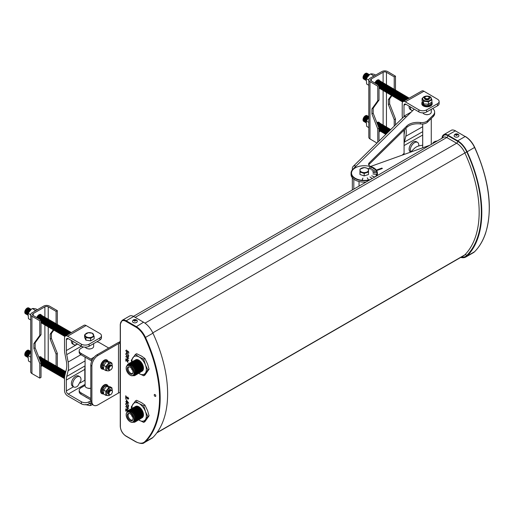 <?xml version="1.0" encoding="UTF-8"?>
<svg xmlns="http://www.w3.org/2000/svg" width="515" height="515" viewBox="0 0 515 515"><rect width="100%" height="100%" fill="white"/><g stroke="black" fill="none" stroke-linecap="round" stroke-linejoin="round"><path stroke-width="0.77" d="M143.711 422.377L144.915 421.682L149.06 415.779L147.857 416.474L143.711 422.377L138.554 419.873M131.576 408.652L131.261 406.889L135.406 400.985L138.799 403.412L143.711 405.775L145.552 411.813L147.857 416.474M149.06 415.779L147.573 410.648L144.915 405.08L141.522 402.653L136.61 400.29L135.406 400.985M144.915 405.08L143.711 405.775M133.102 403.921A10.178 5.877 60 0 1 138.799 403.412M131.982 408.447A10.178 5.877 60 0 1 132.748 404.423M145.204 419.912A10.178 5.877 60 0 1 139.507 420.42M145.552 411.813A10.178 5.877 60 0 1 145.552 419.41M139.507 403.818A10.178 5.877 60 0 1 145.204 410.906M143.711 375.796L144.915 375.1L149.06 369.197L147.573 364.066L144.915 358.498L143.711 359.193L145.552 365.232L147.857 369.892L143.711 375.796L138.554 373.291A10.178 5.877 60 0 0 138.799 373.433M144.915 358.498L141.522 356.071L136.61 353.708L135.406 354.404L138.799 356.831L143.711 359.193M128.415 410.384L125.744 408.839L127.16 409.361L127.16 407.635L125.744 406.515L128.653 408.195L127.456 407.809L127.456 409.528L128.653 410.268M126.413 399.968L128.724 403.2L126.413 402.254L125.744 401.475L126.413 401.565L126.413 399.968M127.759 397.342L128.46 398.494L127.868 398.88L128.46 398.494L127.759 397.039L128.724 398.7L127.862 399.215L126.04 396.64L126.04 398.204L125.744 398.031L125.744 395.752L127.842 398.9L128.428 398.507L127.842 398.9M128.724 398.7L127.862 399.215L126.04 396.64M125.834 356.489L128.744 358.17L127.553 357.783L127.553 359.502L128.744 360.494L125.834 358.813L127.25 359.335L127.25 357.61L125.834 356.489M128.744 351.97L128.744 353.348L128.447 352.028L127.681 351.41L127.482 352.434L126.787 352.344L125.757 350.58L126.581 350.033L126.059 350.773L126.793 352.048L127.437 351.61L127.289 350.786L128.744 351.97M127.495 352.421L126.819 352.324L125.757 350.58L126.581 350.033M126.581 350.329L126.059 350.773M126.793 352.048L127.469 351.591L127.321 350.767M155.002 396.344A1.094 0.631 -120 0 0 155.549 396.396A1.094 0.631 -120 0 0 155.549 395.127A1.094 0.631 -120 0 0 154.455 394.496A1.094 0.631 -120 0 0 154.288 395.378A1.094 0.631 -120 0 0 155.002 396.344M128.821 355.801L128.248 356.979L128.518 355.614L127.302 353.419L126.465 353.341L126.059 354.294L126.954 356.142L126.954 355.028L127.25 355.196L127.25 356.618L125.757 354.095L126.31 352.955L127.289 353.11L128.821 355.801M127.701 360.449L127.958 362.457L126.098 359.946L125.834 361.182L125.834 359.245L127.701 361.749L127.701 360.449M125.95 398.713L126.194 399.131L125.982 398.694M125.982 399.254L125.737 398.835M128.724 405.826L128.158 407.005L128.428 405.646L127.211 403.445L126.375 403.374L125.969 404.32L126.864 406.174L126.864 405.054L127.16 405.221L127.16 406.644L125.666 404.121L126.22 402.981L127.199 403.136L128.724 405.826M127.611 411.137L127.611 410.481L127.868 410.809M127.302 411.723L126.008 409.979L125.744 411.208L125.744 409.271L127.405 411.498M149.06 369.197L147.857 369.892M131.576 362.071L131.261 360.307L135.406 354.404M133.102 357.339A10.178 5.877 60 0 1 138.799 356.831M131.982 361.865A10.178 5.877 60 0 1 132.748 357.841M145.204 373.33A10.178 5.877 60 0 1 139.507 373.839M145.552 365.232A10.178 5.877 60 0 1 145.552 372.828M139.507 357.236A10.178 5.877 60 0 1 145.204 364.324M133.643 316.493L126.194 320.793L136.089 326.504A16.454 9.502 60 0 1 145.5 337.473A108.568 62.682 60 0 1 145.5 441.728A16.454 9.502 60 0 1 144.316 442.649L151.764 438.349A16.454 9.502 -120 0 0 152.942 437.435A108.568 62.682 -120 0 0 152.942 333.173A16.454 9.502 -120 0 0 143.531 322.203L133.643 316.493A8.227 4.751 -120 0 0 129.529 316.088L122.081 320.388A8.227 4.751 60 0 1 126.194 320.793L125.885 321.328A7.789 4.5 -120 0 0 120.381 324.508L120.381 426.407A7.789 4.5 -120 0 0 125.885 435.941L135.773 441.651A16.017 9.251 -120 0 0 144.934 441.555A108.131 62.431 -120 0 0 144.934 337.718A16.017 9.251 -120 0 0 135.773 327.038L125.885 321.328M132.51 321.495A2.356 1.365 0 0 0 133.733 322.693A2.356 1.365 0 0 0 137.222 321.495C137.904 319.467 132.851 318.386 132.51 321.495M460.738 257.429A16.454 9.502 -120 0 0 465.94 256.959A16.454 9.502 -120 0 0 467.124 256.039A108.568 62.682 -120 0 0 467.124 151.783A16.454 9.502 -120 0 0 457.713 140.814L447.825 135.104A8.227 4.751 -120 0 0 443.711 134.698A8.227 4.751 -120 0 0 442.012 138.213M454.133 135.806A2.356 1.365 0 0 0 455.363 137.003A2.356 1.365 0 0 0 458.852 135.806C459.535 133.778 454.481 132.69 454.133 135.806M456.187 133.855L456.129 134.331L455.151 134.421L455.131 134.821L456.11 134.763L456.11 135.419L456.799 135.432L456.856 134.776L457.835 134.866L457.854 134.466L456.187 133.855L456.213 135.065M134.557 319.545L134.505 320.021L133.52 320.111L133.501 320.51L134.479 320.452L134.479 321.109L135.175 321.122L135.226 320.465L136.211 320.555L136.23 320.156L134.557 319.545L134.582 320.755M455.234 134.801L455.151 134.421M456.303 135.065L456.129 134.331M456.76 135.072L456.335 134.486M456.721 134.492L456.882 133.868M456.696 135.072L456.876 134.344M457.764 134.846L457.854 134.466M456.676 135.426L456.856 134.776M456.11 134.763L456.284 135.413M133.61 320.491L133.52 320.111M134.673 320.755L134.505 320.021M135.13 320.761L134.705 320.176M135.097 320.182L135.252 319.558M135.065 320.761L135.252 320.034M136.134 320.536L136.23 320.156M135.046 321.115L135.226 320.465M134.479 320.452L134.66 321.109M128.744 353.309L128.447 352.028M128.473 352.015L127.681 351.41M125.789 350.56L126.613 350.013M126.613 350.316L126.091 350.754L126.613 350.316M126.825 352.028L127.469 351.591L126.825 352.028M128.28 356.959L128.035 356.599M128.068 356.58L128.518 355.614M128.55 355.601L127.302 353.419M127.334 353.399L126.478 353.335M126.986 355.041L126.954 356.142M127.282 356.599L125.757 354.095M125.789 354.075L126.342 352.936M128.744 358.434L127.553 357.783M128.744 360.461L125.834 358.813M127.25 357.61L127.25 359.335M127.282 357.59L125.834 356.792M127.958 362.393L126.098 359.946M125.866 361.163L125.866 359.29M127.733 360.468L127.701 361.749M128.756 398.681L127.894 399.196M125.776 398.018L125.776 395.803M128.724 403.161L126.716 402.035M126.445 402.234L126.413 401.867M126.445 401.848L125.744 401.475M126.445 400.013L126.413 401.565M127.978 402.466L126.742 400.715L126.716 401.739L127.978 402.466L126.716 400.734M128.184 406.985L127.945 406.625M127.978 406.605L128.428 405.646M128.46 405.627L127.211 403.445M127.244 403.425L126.387 403.361M126.896 405.073L126.864 406.174M127.192 406.625L125.666 404.121M125.699 404.101L126.252 402.962M128.653 408.459L127.456 407.809M128.447 410.365L125.744 408.839M127.16 407.635L127.16 409.361M127.192 407.616L125.744 406.818M127.321 411.685L126.008 409.979M125.776 411.195L125.776 409.316M127.636 411.092L127.636 410.494M135.271 406.644A6.541 3.772 60 0 1 142.114 410.204A6.541 3.772 60 0 1 141.78 417.91M134.627 407.017A6.541 3.772 60 0 1 141.471 410.577A6.541 3.772 60 0 1 141.129 418.283M134.164 407.249A6.541 3.772 60 0 1 140.827 410.951A6.541 3.772 60 0 1 140.698 418.566M133.295 407.693A6.618 3.817 60 0 1 140.215 411.298A6.618 3.817 60 0 1 139.88 419.101M132.645 408.067A6.618 3.817 60 0 1 139.571 411.672A6.618 3.817 60 0 1 139.23 419.474M132.001 408.44A6.618 3.817 60 0 1 138.928 412.045A6.618 3.817 60 0 1 138.587 419.847M131.357 408.813A6.618 3.817 60 0 1 138.278 412.418A6.618 3.817 60 0 1 137.943 420.221M130.894 409.045A6.618 3.817 60 0 1 137.634 412.792A6.618 3.817 60 0 1 137.505 420.498M130.025 409.489A6.695 3.863 60 0 1 137.022 413.146A6.695 3.863 60 0 1 136.687 421.032M129.374 409.863A6.695 3.863 60 0 1 136.378 413.513A6.695 3.863 60 0 1 136.037 421.405M128.731 410.236A6.695 3.863 60 0 1 135.735 413.886A6.695 3.863 60 0 1 135.394 421.779M127.199 412.026A6.695 3.863 60 0 1 135.085 414.26A6.695 3.863 60 0 1 133.076 422.21M127.147 412.129A6.289 3.631 60 0 1 134.402 414.659A6.289 3.631 60 0 1 132.967 422.203M126.156 414.768A5.832 3.367 60 0 1 126.149 414.659A5.832 3.367 60 0 1 127.36 411.994L128.151 411.53A5.832 3.367 60 0 1 133.984 414.897A5.832 3.367 60 0 1 133.984 421.631L133.192 422.088A5.832 3.367 60 0 1 130.276 421.798A5.832 3.367 60 0 1 130.179 421.746M127.36 411.994A5.832 3.367 60 0 1 133.192 415.354A5.832 3.367 60 0 1 133.192 422.088M126.149 414.871A5.575 3.219 60 0 1 130.089 412.599A5.575 3.219 60 0 1 134.029 419.422A5.575 3.219 60 0 1 130.089 421.695A5.575 3.219 60 0 1 126.149 414.871L126.149 414.659M127.192 415.47A4.101 2.369 60 0 1 128.898 413.403A4.101 2.369 60 0 1 132.143 415.959A4.101 2.369 60 0 1 132.735 420.053A4.101 2.369 60 0 1 129.484 420.066A4.101 2.369 60 0 1 127.192 415.47M132.876 419.68A3.669 2.118 60 0 1 132.567 419.95A3.669 2.118 60 0 1 129.729 419.01A3.669 2.118 60 0 1 128.106 415.296A3.669 2.118 60 0 1 128.898 413.597A3.669 2.118 60 0 1 129.291 413.461M132.535 416.751A1.159 0.67 60 0 1 131.653 415.296A1.159 0.67 60 0 1 131.66 415.232M132.413 416.474A0.908 0.521 60 0 1 131.834 415.476M135.271 360.062A6.541 3.772 60 0 1 142.114 363.622A6.541 3.772 60 0 1 141.78 371.334M134.627 360.436A6.541 3.772 60 0 1 141.471 363.996A6.541 3.772 60 0 1 141.129 371.708M134.164 360.667A6.541 3.772 60 0 1 140.827 364.369A6.541 3.772 60 0 1 140.698 371.991M133.295 361.112A6.618 3.817 60 0 1 140.215 364.723A6.618 3.817 60 0 1 139.88 372.519M132.645 361.485A6.618 3.817 60 0 1 139.571 365.09A6.618 3.817 60 0 1 139.23 372.892M132.001 361.858A6.618 3.817 60 0 1 138.928 365.463A6.618 3.817 60 0 1 138.587 373.266M131.357 362.232A6.618 3.817 60 0 1 138.278 365.837A6.618 3.817 60 0 1 137.943 373.639M130.894 362.47A6.618 3.817 60 0 1 137.634 366.21A6.618 3.817 60 0 1 137.505 373.922M130.025 362.914A6.695 3.863 60 0 1 137.022 366.564A6.695 3.863 60 0 1 136.687 374.45M129.374 363.287A6.695 3.863 60 0 1 136.378 366.938A6.695 3.863 60 0 1 136.037 374.823M128.731 363.654A6.695 3.863 60 0 1 135.735 367.311A6.695 3.863 60 0 1 135.394 375.197M127.199 365.45A6.695 3.863 60 0 1 135.085 367.684A6.695 3.863 60 0 1 133.076 375.628M127.147 365.553A6.289 3.631 60 0 1 134.402 368.077A6.289 3.631 60 0 1 132.967 375.622M126.156 368.186A5.832 3.367 60 0 1 126.149 368.077A5.832 3.367 60 0 1 127.36 365.412L128.151 364.955A5.832 3.367 60 0 1 133.984 368.322A5.832 3.367 60 0 1 133.984 375.049L133.192 375.512A5.832 3.367 60 0 1 130.276 375.223A5.832 3.367 60 0 1 130.179 375.165M127.36 365.412A5.832 3.367 60 0 1 133.192 368.779A5.832 3.367 60 0 1 133.192 375.512M126.149 368.289A5.575 3.219 60 0 1 130.089 366.017A5.575 3.219 60 0 1 134.029 372.841A5.575 3.219 60 0 1 130.089 375.113A5.575 3.219 60 0 1 126.149 368.289L126.149 368.077M127.192 368.888A4.101 2.369 60 0 1 128.898 366.822A4.101 2.369 60 0 1 132.143 369.384A4.101 2.369 60 0 1 132.735 373.472A4.101 2.369 60 0 1 129.484 373.491A4.101 2.369 60 0 1 127.192 368.888M132.876 373.105A3.669 2.118 60 0 1 132.567 373.375A3.669 2.118 60 0 1 129.729 372.429A3.669 2.118 60 0 1 128.106 368.714A3.669 2.118 60 0 1 128.898 367.015A3.669 2.118 60 0 1 129.291 366.886M132.535 370.169A1.159 0.67 60 0 1 131.653 368.721A1.159 0.67 60 0 1 131.66 368.65M132.413 369.892A0.908 0.521 60 0 1 131.834 368.894M120.253 343.151L120.104 343.222A2.594 1.494 0 0 0 118.489 343.653L98.005 355.479L96.904 354.848L117.819 342.771A2.594 1.494 180 0 1 118.765 342.43L120.253 341.413M120.137 343.222L118.765 342.43M98.005 355.479A8.639 4.989 120 0 0 91.895 366.062L91.895 401.327A8.639 4.989 120 0 0 93.685 405.279A8.639 4.989 120 0 0 98.005 404.854L118.489 393.029A2.594 1.494 0 0 1 120.104 392.597L120.253 392.655M96.904 354.848A8.639 4.989 120 0 0 90.794 365.425L90.794 400.689A8.639 4.989 120 0 0 92.584 404.648L93.685 405.279M362.882 178.139L362.109 180.018L362.882 178.139M367.24 177.849L368.405 179.703M369.957 176.941L372.145 178.447M371.676 175.821L374.502 176.903M375.203 176.78A12.714 7.339 -0 0 0 376.948 173.066A12.714 7.339 -0 0 0 370.684 166.744A12.714 7.339 -0 0 0 357.925 166.693A12.714 7.339 -0 0 0 351.52 173.066A12.714 7.339 -0 0 0 357.783 179.394A12.714 7.339 -0 0 0 370.665 179.4M364.446 167.652L366.403 167.98A4.255 2.453 180 0 1 366.326 172.242A4.255 2.453 180 0 1 359.979 170.079A4.255 2.453 180 0 1 366.39 167.987L368.528 169.152L368.489 174.514L364.189 175.918L359.94 174.469L359.979 169.145L364.105 167.645M372.854 171.836L376.092 171.308M372.255 170.864L375.261 169.969M376.298 174.231L372.963 173.973L376.298 174.231M371.251 169.924L373.871 168.675M368.837 168.682L370.53 166.969L368.643 168.572M370.002 169.165L372.139 167.639L369.828 169.042M373.098 172.718L376.433 172.519M369.487 180.083A13.165 7.603 -0 0 1 351.069 173.111A13.165 7.603 -0 0 1 352.891 169.255L355.672 166.525A0.876 0.509 -0 0 0 355.756 166.409L355.363 165.901A4.358 3.071 -134.4 0 0 353.039 166.532L403.303 117.24A4.358 3.071 45.6 0 1 405.627 116.615L406.689 116.467A0.876 0.509 -0 0 0 406.824 116.364L414.195 109.141M376.304 176.143A13.165 7.603 -0 0 0 377.398 173.111A13.165 7.603 -0 0 0 370.916 166.564A4.719 2.723 -0 0 1 368.592 164.214A4.719 2.723 -0 0 1 369.242 162.837L369.242 164.24L406.882 127.327A12.527 7.229 180 0 1 420.407 123.941A6.586 3.798 180 0 0 427.508 122.158L433.141 116.635A10.841 6.257 180 0 0 434.641 113.461L434.641 112.051A10.841 6.257 -0 0 0 432.729 108.504M434.641 112.051A10.841 6.257 -0 0 1 433.141 115.231L427.508 120.755A6.586 3.798 -0 0 1 420.407 122.531A12.527 7.229 -0 0 0 406.882 125.924L369.242 162.837M425.744 114.53A2.575 1.487 -0 0 0 428.235 114.53M351.52 173.066L351.52 173.111A12.714 7.339 -0 0 0 351.52 173.111A12.714 7.339 -0 0 0 370.485 179.503M375.306 176.722A12.714 7.339 -0 0 0 376.948 173.111A12.714 7.339 -0 0 0 376.948 173.091L376.948 173.066M422.712 145.269A10.841 6.257 -0 0 0 414.466 148.32L410.558 152.15M377.398 173.111L377.398 174.521A13.165 7.603 180 0 1 377.27 175.589M366.088 182.046A13.165 7.603 180 0 1 351.069 174.521L351.069 173.111M368.746 164.916A4.719 2.723 180 0 1 369.242 164.24M406.689 116.467L355.756 166.409L355.363 165.901L355.363 166.834M353.039 166.532A4.358 3.071 -134.4 0 0 352.337 168.366L352.337 169.86M352.337 177.772L352.337 189.984M404.082 130.076L404.082 153.322A2.62 1.848 -134.4 0 0 404.333 154.378M353.818 179.168L353.818 189.127M353.927 168.238A2.62 1.848 45.6 0 1 354.243 167.755A2.62 1.848 45.6 0 1 354.732 167.446M368.528 169.19L368.489 172.042L364.189 173.446L359.94 171.997M368.489 174.514L368.489 172.042M364.189 175.918L364.189 173.446M372.963 173.973L376.259 174.353M368.837 168.637L370.53 166.969M370.002 169.12L372.139 167.639M362.882 178.093L362.328 180.044M433.115 143.344L433.096 142.565L433.096 143.357M433.102 142.597L437.106 141.046M370.626 166.461L429.832 145.243M433.154 143.325A4.255 2.453 180 0 1 437.061 141.065M382.162 168.534L376.594 170.497M79.188 350.85A6.141 3.547 -0 0 0 80.984 353.361L80.984 354.764A6.141 3.547 180 0 1 79.188 352.26L79.188 350.85A6.141 3.547 -0 0 1 80.984 348.346L83.353 346.975M88.078 348.81A2.575 1.487 -0 0 0 90.646 348.81M96.833 341.78A6.141 3.547 -0 0 1 99.479 342.681L108.723 348.024M90.794 398.468L80.984 392.803L80.984 394.207L90.794 399.872M80.984 394.207A6.141 3.547 180 0 1 79.188 391.696L79.188 390.293A6.141 3.547 -0 0 0 80.984 392.803M80.984 353.361L90.859 359.058L94.213 357.12M80.984 354.764L90.865 360.474A2.62 1.513 60 0 1 91.709 361.189M92.179 360.165A4.358 2.517 -120 0 0 90.859 359.058M79.188 390.293A6.141 3.547 -0 0 1 80.984 387.782L85.084 385.42M87.827 388.156A2.575 1.487 -0 0 0 90.794 388.194A4.281 2.472 0 0 1 86.34 387.595A4.281 2.472 0 0 1 85.084 385.851L85.084 357.133M107.738 386.173L107.378 385.967A4.101 2.369 120 0 0 103.277 388.336A4.101 2.369 120 0 0 103.277 393.074L103.328 393.106M104.242 384.905A5.144 2.968 120 0 0 100.882 389.443A5.144 2.968 120 0 0 101.674 393.563L102.105 393.814A5.144 2.968 -60 0 1 101.32 389.694A5.144 2.968 -60 0 1 104.68 385.156A5.144 2.968 -60 0 1 107.255 384.905L106.817 384.654A5.144 2.968 120 0 0 104.242 384.905M103.109 367.633L102.846 367.968A4.101 2.369 120 0 0 103.277 368.354L103.328 368.386M107.738 361.453L107.378 361.247A4.101 2.369 120 0 0 103.869 362.74A4.101 2.369 120 0 0 102.53 367.298L103.277 367.729M104.242 360.185A5.144 2.968 120 0 0 100.882 364.717A5.144 2.968 120 0 0 101.674 368.843L102.105 369.094A5.144 2.968 -60 0 1 101.32 364.968A5.144 2.968 -60 0 1 104.68 360.436A5.144 2.968 -60 0 1 107.255 360.178L106.817 359.927A5.144 2.968 120 0 0 104.242 360.185M103.315 368.238L102.846 367.968M111.91 363.088L109.669 361.794L106.644 361.524L103.393 365.631L103.766 364.672L103.618 369.319L105.858 370.613L105.858 366.583L108.884 362.818L111.91 363.088L112.244 366.03M106.644 361.524L106.199 361.73L106.682 361.453L108.884 362.818M110.706 369.822A2.35 1.358 -60 0 1 109.264 367.774A2.35 1.358 -60 0 1 112.141 366.114A2.35 1.358 -60 0 1 110.706 369.822M110.628 369.925A2.536 1.461 -60 0 1 109.077 367.716A2.536 1.461 -60 0 1 112.18 365.927A2.536 1.461 -60 0 1 110.628 369.925M109.148 369.879A2.536 1.461 -60 0 1 108.89 366.86A2.536 1.461 -60 0 1 111.639 365.566M108.684 369.609A2.536 1.461 -60 0 1 108.427 366.59A2.536 1.461 -60 0 1 111.176 365.296M108.202 369.326A2.517 1.455 -60 0 1 107.545 367.407A2.517 1.455 -60 0 1 109.238 365A2.517 1.455 -60 0 1 110.68 365.026M109.721 370.169A4.204 2.427 -60 0 1 109.238 370.491A4.204 2.427 -60 0 1 106.27 368.585A4.204 2.427 -60 0 1 109.56 363.455A4.204 2.427 -60 0 1 112.173 365.92M109.914 370.169L109.322 370.678M108.884 370.884L105.858 370.613M105.858 366.583L103.618 365.29M111.91 387.814L109.669 386.52L106.644 386.25L103.393 390.351L103.766 389.392L103.618 394.046L105.858 395.34L105.858 391.303L108.884 387.544L111.91 387.814L112.244 390.756M106.644 386.25L106.199 386.456L106.682 386.173L108.884 387.544M110.706 394.548A2.35 1.358 -60 0 1 109.264 392.494A2.35 1.358 -60 0 1 112.141 390.834A2.35 1.358 -60 0 1 110.706 394.548M110.628 394.651A2.536 1.461 -60 0 1 109.077 392.443A2.536 1.461 -60 0 1 112.18 390.653A2.536 1.461 -60 0 1 110.628 394.651M109.148 394.606A2.536 1.461 -60 0 1 108.89 391.58A2.536 1.461 -60 0 1 111.639 390.286M108.684 394.335A2.536 1.461 -60 0 1 108.427 391.31A2.536 1.461 -60 0 1 111.176 390.022M108.202 394.046A2.517 1.455 -60 0 1 107.545 392.127A2.517 1.455 -60 0 1 109.238 389.726A2.517 1.455 -60 0 1 110.68 389.746M109.721 394.889A4.204 2.427 -60 0 1 109.238 395.211A4.204 2.427 -60 0 1 106.27 393.306A4.204 2.427 -60 0 1 109.56 388.181A4.204 2.427 -60 0 1 112.173 390.64M109.914 394.889L109.322 395.398M108.884 395.61L105.858 395.34M105.858 391.303L103.618 390.01M90.473 403.039L90.473 405.35L92.642 404.681M85.915 404.719L89.707 405.582L90.473 405.35M89.114 403.818A5.485 3.167 180 0 1 81.357 403.818L81.357 401.739A5.485 3.167 0 0 0 89.114 401.739L89.114 403.818L91.091 402.679M81.357 403.818L67.607 395.881A4.358 2.517 -120 0 1 64.523 390.537L64.523 379.008A21.939 12.669 -120 0 1 64.98 374.946L66.403 369.178A19.396 11.201 60 0 0 66.403 361.536L64.98 354.12A21.939 12.669 -120 0 1 64.523 349.537L64.523 338.001A4.358 2.517 -120 0 1 65.424 336.005L83.919 325.332A4.358 2.517 60 0 1 86.102 325.544L67.607 336.224A4.358 2.517 -120 0 0 65.424 336.005M101.455 335.722L101.455 337.801A5.485 3.167 180 0 1 99.852 340.042L99.852 337.962A5.485 3.167 0 0 0 101.455 335.722A5.485 3.167 0 0 0 99.852 333.482L86.102 325.544M85.084 366.41A19.396 11.201 -120 0 0 84.814 369.364L84.814 380.244A2.62 1.513 -120 0 0 85.084 381.506M81.357 401.739L68.18 394.13A2.62 1.513 60 0 1 66.326 390.917L66.326 380.044A19.396 11.201 60 0 1 66.725 376.459L68.147 370.684A21.939 12.669 -120 0 0 68.147 362.039L66.725 354.629A19.396 11.201 60 0 1 66.326 350.573L66.326 339.7A2.62 1.513 60 0 1 66.866 338.497A2.62 1.513 60 0 1 68.18 338.632L81.357 346.241L81.357 344.162L67.607 336.224M90.794 400.767L89.114 401.739M85.619 396.885A4.281 2.472 0 0 0 87.286 397.844M99.852 340.042L89.114 346.241A5.485 3.167 180 0 1 81.357 346.241M79.767 376.729L78.525 376.008A5.916 3.412 120 0 0 72.615 379.426A5.916 3.412 120 0 0 72.615 386.25L73.851 386.971A5.916 3.412 120 0 0 75.19 387.235A5.916 3.412 120 0 0 77.765 385.999L80.881 380.598A5.916 3.412 120 0 0 79.767 376.729A5.916 3.412 120 0 0 76.812 377.019A5.916 3.412 120 0 0 72.95 382.233A5.916 3.412 120 0 0 73.851 386.971M71.43 340.512A5.916 3.412 120 0 0 72.615 343.93L73.851 344.651A5.916 3.412 120 0 0 77.411 343.962M99.852 337.962L89.114 344.162L89.114 346.241M81.357 344.162A5.485 3.167 0 0 0 89.114 344.162M72.673 341.226A5.916 3.412 120 0 0 73.851 344.651M64.839 375.59A3.335 1.925 120 0 0 64.536 378.229M65.263 373.8A3.335 1.925 120 0 0 64.529 378.609M65.508 372.802A3.335 1.925 120 0 0 63.409 375.995A3.335 1.925 120 0 0 64.304 378.428M65.669 372.145A3.335 1.925 120 0 0 65.135 372.384A3.335 1.925 120 0 0 62.888 375.57A3.335 1.925 120 0 0 63.763 378.113M65.766 371.753A3.335 1.925 120 0 0 64.594 372.068A3.335 1.925 120 0 0 62.347 375.255A3.335 1.925 120 0 0 63.216 377.798M65.791 371.643A3.335 1.925 120 0 0 64.047 371.759A3.335 1.925 120 0 0 61.806 374.946A3.335 1.925 120 0 0 62.676 377.489M65.424 371.476A3.335 1.925 120 0 0 63.506 371.444A3.335 1.925 120 0 0 61.259 374.63A3.335 1.925 120 0 0 62.135 377.173M64.884 371.161A3.335 1.925 120 0 0 62.965 371.128A3.335 1.925 120 0 0 60.718 374.315A3.335 1.925 120 0 0 61.588 376.858M64.336 370.845A3.335 1.925 120 0 0 62.418 370.819A3.335 1.925 120 0 0 60.178 374.006A3.335 1.925 120 0 0 61.047 376.549M63.796 370.536A3.335 1.925 120 0 0 61.877 370.504A3.335 1.925 120 0 0 59.631 373.69A3.335 1.925 120 0 0 60.506 376.233M63.248 370.221A3.335 1.925 120 0 0 61.337 370.188A3.335 1.925 120 0 0 59.09 373.375A3.335 1.925 120 0 0 59.959 375.918M62.708 369.905A3.335 1.925 120 0 0 60.789 369.873A3.335 1.925 120 0 0 58.549 373.06A3.335 1.925 120 0 0 59.418 375.609M62.167 369.59A3.335 1.925 120 0 0 60.249 369.564A3.335 1.925 120 0 0 58.002 372.751A3.335 1.925 120 0 0 58.877 375.293M61.62 369.281A3.335 1.925 120 0 0 59.708 369.249A3.335 1.925 120 0 0 57.461 372.435A3.335 1.925 120 0 0 58.33 374.978M61.079 368.965A3.335 1.925 120 0 0 59.161 368.933A3.335 1.925 120 0 0 56.92 372.12A3.335 1.925 120 0 0 57.789 374.663M60.538 368.65A3.335 1.925 120 0 0 58.62 368.624A3.335 1.925 120 0 0 56.373 371.811A3.335 1.925 120 0 0 57.249 374.353M59.991 368.341A3.335 1.925 120 0 0 58.079 368.309A3.335 1.925 120 0 0 55.832 371.495A3.335 1.925 120 0 0 56.702 374.038M59.45 368.025A3.335 1.925 120 0 0 57.532 367.993A3.335 1.925 120 0 0 55.285 371.18A3.335 1.925 120 0 0 56.161 373.723M58.91 367.71A3.335 1.925 120 0 0 56.991 367.684A3.335 1.925 120 0 0 54.745 370.871A3.335 1.925 120 0 0 55.614 373.414M58.362 367.401A3.335 1.925 120 0 0 56.45 367.369A3.335 1.925 120 0 0 54.204 370.555A3.335 1.925 120 0 0 55.073 373.098M57.822 367.086A3.335 1.925 120 0 0 55.903 367.053A3.335 1.925 120 0 0 53.657 370.24A3.335 1.925 120 0 0 54.532 372.783M57.281 366.77A3.335 1.925 120 0 0 55.363 366.738A3.335 1.925 120 0 0 53.116 369.925A3.335 1.925 120 0 0 53.985 372.474M56.734 366.455A3.335 1.925 120 0 0 54.815 366.429A3.335 1.925 120 0 0 52.575 369.615A3.335 1.925 120 0 0 53.444 372.158M56.193 366.146A3.335 1.925 120 0 0 54.275 366.114A3.335 1.925 120 0 0 52.028 369.3A3.335 1.925 120 0 0 52.903 371.843M55.646 365.83A3.335 1.925 120 0 0 53.734 365.798A3.335 1.925 120 0 0 51.487 368.985A3.335 1.925 120 0 0 52.356 371.527M55.105 365.515A3.335 1.925 120 0 0 53.187 365.489A3.335 1.925 120 0 0 50.946 368.676A3.335 1.925 120 0 0 51.815 371.218M54.564 365.206A3.335 1.925 120 0 0 52.646 365.174A3.335 1.925 120 0 0 50.399 368.36A3.335 1.925 120 0 0 51.275 370.903M54.017 364.89A3.335 1.925 120 0 0 52.105 364.858A3.335 1.925 120 0 0 49.858 368.045A3.335 1.925 120 0 0 50.727 370.588M53.476 364.575A3.335 1.925 120 0 0 51.558 364.549A3.335 1.925 120 0 0 49.318 367.736A3.335 1.925 120 0 0 50.187 370.279M52.936 364.266A3.335 1.925 120 0 0 51.017 364.234A3.335 1.925 120 0 0 48.771 367.42A3.335 1.925 120 0 0 49.646 369.963M52.388 363.951A3.335 1.925 120 0 0 50.476 363.918A3.335 1.925 120 0 0 48.23 367.105A3.335 1.925 120 0 0 49.099 369.648M51.848 363.635A3.335 1.925 120 0 0 49.929 363.603A3.335 1.925 120 0 0 47.683 366.789A3.335 1.925 120 0 0 48.558 369.332M51.307 363.32A3.335 1.925 120 0 0 49.389 363.294A3.335 1.925 120 0 0 47.142 366.48A3.335 1.925 120 0 0 48.017 369.023M50.76 363.011A3.335 1.925 120 0 0 48.848 362.978A3.335 1.925 120 0 0 46.601 366.165A3.335 1.925 120 0 0 47.47 368.708M50.219 362.695A3.335 1.925 120 0 0 48.301 362.663A3.335 1.925 120 0 0 46.054 365.85A3.335 1.925 120 0 0 46.929 368.392M49.678 362.38A3.335 1.925 120 0 0 47.76 362.354A3.335 1.925 120 0 0 45.513 365.541A3.335 1.925 120 0 0 46.382 368.083M49.131 362.071A3.335 1.925 120 0 0 47.213 362.039A3.335 1.925 120 0 0 44.972 365.225A3.335 1.925 120 0 0 45.841 367.768M48.59 361.755A3.335 1.925 120 0 0 46.672 361.723A3.335 1.925 120 0 0 44.425 364.91A3.335 1.925 120 0 0 45.301 367.452M48.05 361.44A3.335 1.925 120 0 0 46.131 361.414A3.335 1.925 120 0 0 43.884 364.594A3.335 1.925 120 0 0 44.754 367.144M47.502 361.131A3.335 1.925 120 0 0 45.584 361.099A3.335 1.925 120 0 0 43.344 364.285A3.335 1.925 120 0 0 44.213 366.828M46.962 360.815A3.335 1.925 120 0 0 45.043 360.783A3.335 1.925 120 0 0 42.797 363.97A3.335 1.925 120 0 0 43.672 366.513M46.414 360.5A3.335 1.925 120 0 0 44.502 360.468A3.335 1.925 120 0 0 42.256 363.654A3.335 1.925 120 0 0 43.125 366.197M45.874 360.185A3.335 1.925 120 0 0 43.955 360.159A3.335 1.925 120 0 0 41.715 363.345A3.335 1.925 120 0 0 42.584 365.888M45.333 359.876A3.335 1.925 120 0 0 43.415 359.843A3.335 1.925 120 0 0 41.168 363.03A3.335 1.925 120 0 0 42.043 365.573M44.786 359.56A3.335 1.925 120 0 0 42.874 359.528A3.335 1.925 120 0 0 40.794 362.174M41.033 365.019A3.335 1.925 120 0 0 41.496 365.257M44.245 359.245A3.335 1.925 120 0 0 42.327 359.219A3.335 1.925 120 0 0 40.466 361.343M43.704 358.936A3.335 1.925 120 0 0 41.786 358.904A3.335 1.925 120 0 0 40.164 360.584M43.157 358.62A3.335 1.925 120 0 0 41.245 358.588A3.335 1.925 120 0 0 39.887 359.869M42.616 358.305A3.335 1.925 120 0 0 40.698 358.279A3.335 1.925 120 0 0 39.623 359.2M42.076 357.996A3.335 1.925 120 0 0 40.157 357.964A3.335 1.925 120 0 0 39.372 358.569M41.528 357.68A3.335 1.925 120 0 0 39.616 357.648A3.335 1.925 120 0 0 39.14 357.977M40.988 357.365A3.335 1.925 120 0 0 39.069 357.333A3.335 1.925 120 0 0 38.921 357.429M40.447 357.05A3.335 1.925 120 0 0 39.867 356.734A3.335 1.925 120 0 1 39.9 356.74M71.34 332.593A3.335 1.925 120 0 0 70.021 332.883A3.335 1.925 120 0 0 68.701 334.113M71.366 332.574A3.335 1.925 120 0 0 69.48 332.574A3.335 1.925 120 0 0 67.594 334.756M70.851 332.291A3.335 1.925 120 0 0 68.939 332.259A3.335 1.925 120 0 0 66.744 335.246M70.31 331.975A3.335 1.925 120 0 0 68.392 331.943A3.335 1.925 120 0 0 66.055 335.638M69.77 331.66A3.335 1.925 120 0 0 67.851 331.634A3.335 1.925 120 0 0 65.502 335.96M69.222 331.351A3.335 1.925 120 0 0 67.311 331.319A3.335 1.925 120 0 0 65.096 336.263M68.682 331.036A3.335 1.925 120 0 0 66.763 331.003A3.335 1.925 120 0 0 64.639 333.772A3.335 1.925 120 0 0 64.916 336.488M68.141 330.72A3.335 1.925 120 0 0 66.223 330.694A3.335 1.925 120 0 0 63.976 333.881A3.335 1.925 120 0 0 64.845 336.424M67.594 330.411A3.335 1.925 120 0 0 65.682 330.379A3.335 1.925 120 0 0 63.435 333.565A3.335 1.925 120 0 0 64.304 336.108M67.053 330.096A3.335 1.925 120 0 0 65.135 330.064A3.335 1.925 120 0 0 62.888 333.25A3.335 1.925 120 0 0 63.763 335.793M66.512 329.78A3.335 1.925 120 0 0 64.594 329.748A3.335 1.925 120 0 0 62.347 332.935A3.335 1.925 120 0 0 63.216 335.477M65.965 329.465A3.335 1.925 120 0 0 64.047 329.439A3.335 1.925 120 0 0 61.806 332.626A3.335 1.925 120 0 0 62.676 335.168M65.424 329.156A3.335 1.925 120 0 0 63.506 329.124A3.335 1.925 120 0 0 61.259 332.31A3.335 1.925 120 0 0 62.135 334.853M64.884 328.84A3.335 1.925 120 0 0 62.965 328.808A3.335 1.925 120 0 0 60.718 331.995A3.335 1.925 120 0 0 61.588 334.538M64.336 328.525A3.335 1.925 120 0 0 62.418 328.499A3.335 1.925 120 0 0 60.178 331.686A3.335 1.925 120 0 0 61.047 334.229M63.796 328.216A3.335 1.925 120 0 0 61.877 328.184A3.335 1.925 120 0 0 59.631 331.37A3.335 1.925 120 0 0 60.506 333.913M63.248 327.901A3.335 1.925 120 0 0 61.337 327.868A3.335 1.925 120 0 0 59.09 331.055A3.335 1.925 120 0 0 59.959 333.598M62.708 327.585A3.335 1.925 120 0 0 60.789 327.559A3.335 1.925 120 0 0 58.549 330.746A3.335 1.925 120 0 0 59.418 333.289M62.167 327.276A3.335 1.925 120 0 0 60.249 327.244A3.335 1.925 120 0 0 58.002 330.43A3.335 1.925 120 0 0 58.877 332.973M61.62 326.961A3.335 1.925 120 0 0 59.708 326.928A3.335 1.925 120 0 0 57.461 330.115A3.335 1.925 120 0 0 58.33 332.658M61.079 326.645A3.335 1.925 120 0 0 59.161 326.613A3.335 1.925 120 0 0 56.92 329.8A3.335 1.925 120 0 0 57.789 332.342M60.538 326.33A3.335 1.925 120 0 0 58.62 326.304A3.335 1.925 120 0 0 56.373 329.491A3.335 1.925 120 0 0 57.249 332.033M59.991 326.021A3.335 1.925 120 0 0 58.079 325.989A3.335 1.925 120 0 0 55.832 329.175A3.335 1.925 120 0 0 56.702 331.718M59.45 325.705A3.335 1.925 120 0 0 57.532 325.673A3.335 1.925 120 0 0 55.285 328.86A3.335 1.925 120 0 0 56.161 331.402M58.91 325.39A3.335 1.925 120 0 0 56.991 325.364A3.335 1.925 120 0 0 54.745 328.551A3.335 1.925 120 0 0 55.614 331.094M58.362 325.081A3.335 1.925 120 0 0 56.45 325.049A3.335 1.925 120 0 0 54.204 328.235A3.335 1.925 120 0 0 55.073 330.778M57.822 324.765A3.335 1.925 120 0 0 55.903 324.733A3.335 1.925 120 0 0 53.657 327.92A3.335 1.925 120 0 0 54.532 330.463M57.281 324.45A3.335 1.925 120 0 0 55.363 324.424A3.335 1.925 120 0 0 53.116 327.604A3.335 1.925 120 0 0 53.985 330.154M56.734 324.141A3.335 1.925 120 0 0 54.815 324.109A3.335 1.925 120 0 0 52.575 327.295A3.335 1.925 120 0 0 53.444 329.838M56.193 323.826A3.335 1.925 120 0 0 54.275 323.793A3.335 1.925 120 0 0 52.028 326.98A3.335 1.925 120 0 0 52.903 329.523M55.646 323.51A3.335 1.925 120 0 0 53.734 323.478A3.335 1.925 120 0 0 51.487 326.665A3.335 1.925 120 0 0 52.356 329.207M55.105 323.195A3.335 1.925 120 0 0 53.187 323.169A3.335 1.925 120 0 0 50.946 326.356A3.335 1.925 120 0 0 51.815 328.898M54.564 322.886A3.335 1.925 120 0 0 52.646 322.853A3.335 1.925 120 0 0 50.399 326.04A3.335 1.925 120 0 0 51.275 328.583M54.017 322.57A3.335 1.925 120 0 0 52.105 322.538A3.335 1.925 120 0 0 49.858 325.725A3.335 1.925 120 0 0 50.727 328.267M53.476 322.255A3.335 1.925 120 0 0 51.558 322.229A3.335 1.925 120 0 0 49.318 325.416A3.335 1.925 120 0 0 50.187 327.958M52.936 321.946A3.335 1.925 120 0 0 51.017 321.914A3.335 1.925 120 0 0 48.771 325.1A3.335 1.925 120 0 0 49.646 327.643M52.388 321.63A3.335 1.925 120 0 0 50.476 321.598A3.335 1.925 120 0 0 48.23 324.785A3.335 1.925 120 0 0 49.099 327.328M51.848 321.315A3.335 1.925 120 0 0 49.929 321.289A3.335 1.925 120 0 0 47.683 324.469A3.335 1.925 120 0 0 48.558 327.019M51.307 321A3.335 1.925 120 0 0 49.389 320.974A3.335 1.925 120 0 0 47.142 324.16A3.335 1.925 120 0 0 48.017 326.703M50.76 320.691A3.335 1.925 120 0 0 48.848 320.658A3.335 1.925 120 0 0 46.601 323.845A3.335 1.925 120 0 0 47.47 326.388M50.219 320.375A3.335 1.925 120 0 0 48.301 320.343A3.335 1.925 120 0 0 46.054 323.529A3.335 1.925 120 0 0 46.929 326.072M49.678 320.06A3.335 1.925 120 0 0 47.76 320.034A3.335 1.925 120 0 0 45.513 323.22A3.335 1.925 120 0 0 46.382 325.763M49.131 319.751A3.335 1.925 120 0 0 47.213 319.718A3.335 1.925 120 0 0 44.972 322.905A3.335 1.925 120 0 0 45.841 325.448M48.59 319.435A3.335 1.925 120 0 0 46.672 319.403A3.335 1.925 120 0 0 44.425 322.59A3.335 1.925 120 0 0 45.301 325.132M48.05 319.12A3.335 1.925 120 0 0 46.131 319.094A3.335 1.925 120 0 0 43.884 322.281A3.335 1.925 120 0 0 44.754 324.823M47.502 318.811A3.335 1.925 120 0 0 45.584 318.779A3.335 1.925 120 0 0 43.344 321.965A3.335 1.925 120 0 0 44.213 324.508M46.962 318.495A3.335 1.925 120 0 0 45.043 318.463A3.335 1.925 120 0 0 42.797 321.65A3.335 1.925 120 0 0 43.672 324.193M46.414 318.18A3.335 1.925 120 0 0 44.502 318.154A3.335 1.925 120 0 0 42.256 321.334A3.335 1.925 120 0 0 43.125 323.884M45.874 317.864A3.335 1.925 120 0 0 43.955 317.839A3.335 1.925 120 0 0 41.715 321.025A3.335 1.925 120 0 0 42.584 323.568M45.333 317.555A3.335 1.925 120 0 0 43.415 317.523A3.335 1.925 120 0 0 41.168 320.71A3.335 1.925 120 0 0 42.043 323.253M44.786 317.24A3.335 1.925 120 0 0 42.874 317.208A3.335 1.925 120 0 0 40.775 319.905M41.033 322.699A3.335 1.925 120 0 0 41.496 322.937M44.245 316.925A3.335 1.925 120 0 0 42.327 316.899A3.335 1.925 120 0 0 40.228 319.59M43.704 316.616A3.335 1.925 120 0 0 41.786 316.583A3.335 1.925 120 0 0 39.687 319.281M43.157 316.3A3.335 1.925 120 0 0 41.245 316.268A3.335 1.925 120 0 0 39.14 318.965M42.616 315.985A3.335 1.925 120 0 0 40.698 315.959A3.335 1.925 120 0 0 38.599 318.65M42.076 315.676A3.335 1.925 120 0 0 40.157 315.644A3.335 1.925 120 0 0 38.059 318.341M41.528 315.36A3.335 1.925 120 0 0 39.616 315.328A3.335 1.925 120 0 0 37.511 318.025M40.988 315.045A3.335 1.925 120 0 0 39.069 315.013A3.335 1.925 120 0 0 36.971 317.71M40.447 314.729A3.335 1.925 120 0 0 39.867 314.414A3.335 1.925 120 0 1 39.9 314.42M36.765 317.594A3.656 2.111 -60 0 1 40.859 314.556A3.656 2.111 -60 0 1 41.458 315.289M38.825 357.185A3.656 2.111 -60 0 1 40.859 356.869A3.656 2.111 -60 0 1 41.458 357.61M41.033 320.053L39.79 320.774L39.79 335.374L41.033 334.66L41.033 320.053L33.172 315.521A2.356 1.365 180 0 1 32.484 314.556A2.356 1.365 180 0 1 33.172 313.596L44.889 306.831A2.356 1.365 180 0 1 48.223 306.831L48.223 319.184M42.198 365.714L41.033 366.384M39.79 320.774L31.936 316.236A4.114 2.375 0 0 1 30.726 314.556A4.114 2.375 0 0 1 31.936 312.875L43.646 306.116A4.114 2.375 0 0 1 49.466 306.116L57.326 310.648L56.084 311.369L48.223 306.831M57.326 324.463L57.326 310.648M56.084 311.369L56.084 323.723M53.818 330.096L51.429 333.405L51.429 338.419L57.326 353.38L56.084 354.095L56.084 366.043M57.326 366.783L57.326 353.38M39.79 335.374L33.893 343.524L33.893 348.539L39.79 363.5L39.79 378.1L31.936 373.562A4.114 2.375 180 0 1 30.726 371.888L30.726 314.556M39.79 378.1L41.033 377.386L41.033 362.785L39.79 363.5M41.033 334.66L35.136 342.81L35.136 347.825L41.033 362.785M56.084 354.095L50.187 339.134L50.187 334.119L53.315 329.8M51.429 333.405L50.187 334.119M51.429 338.419L50.187 339.134M35.136 342.81L33.893 343.524M35.136 347.825L33.893 348.539M30.726 352.106L28.08 356.406L28.486 361.015L30.726 362.309M30.662 352.176A3.335 1.925 120 0 0 30.385 352.318A3.335 1.925 120 0 0 28.029 356.605M30.726 351.694A3.335 1.925 120 0 0 29.838 352.002A3.335 1.925 120 0 0 27.733 354.713A3.335 1.925 120 0 0 27.939 357.442M30.726 351.423A3.335 1.925 120 0 0 29.297 351.694A3.335 1.925 120 0 0 27.05 354.88A3.335 1.925 120 0 0 27.919 357.423M30.668 351.41A3.335 1.925 120 0 0 28.75 351.378A3.335 1.925 120 0 0 26.51 354.565A3.335 1.925 120 0 0 27.379 357.107M30.128 351.095A3.335 1.925 120 0 0 28.209 351.063A3.335 1.925 120 0 0 25.962 354.249A3.335 1.925 120 0 0 26.838 356.792M29.587 350.779A3.335 1.925 120 0 0 27.668 350.754A3.335 1.925 120 0 0 25.422 353.94A3.335 1.925 120 0 0 26.291 356.483M29.04 350.47A3.335 1.925 120 0 0 27.121 350.438A3.335 1.925 120 0 0 24.881 353.625A3.335 1.925 120 0 0 25.75 356.168M28.486 355.839L30.726 357.133M34.891 311.169L35.059 310.249L36.005 310.526M37.408 309.715L36.243 309.045C34.132 308.453 32.838 308.337 32.361 308.697L31.531 309.071L28.724 312.444L28.08 314.086L28.486 318.695L30.726 319.989M31.531 309.071L32.406 308.556L35.059 310.249M30.662 309.856A3.335 1.925 120 0 0 30.385 309.998A3.335 1.925 120 0 0 28.029 314.285M31.145 309.386A3.335 1.925 120 0 0 29.838 309.689A3.335 1.925 120 0 0 27.733 312.393A3.335 1.925 120 0 0 27.939 315.122M31.17 309.361A3.335 1.925 120 0 0 29.297 309.373A3.335 1.925 120 0 0 27.05 312.56A3.335 1.925 120 0 0 27.919 315.103M30.668 309.09A3.335 1.925 120 0 0 28.75 309.058A3.335 1.925 120 0 0 26.51 312.245A3.335 1.925 120 0 0 27.379 314.787M30.128 308.775A3.335 1.925 120 0 0 28.209 308.743A3.335 1.925 120 0 0 25.962 311.929A3.335 1.925 120 0 0 26.838 314.478M29.587 308.459A3.335 1.925 120 0 0 27.668 308.434A3.335 1.925 120 0 0 25.422 311.62A3.335 1.925 120 0 0 26.291 314.163M29.04 308.15A3.335 1.925 120 0 0 27.121 308.118A3.335 1.925 120 0 0 24.881 311.305A3.335 1.925 120 0 0 25.75 313.847M28.486 313.519L30.726 314.813M93.64 343.627L93.64 346.453A4.281 2.472 180 0 1 91.001 348.739A4.281 2.472 180 0 1 86.34 348.198A4.281 2.472 180 0 1 85.265 347.168M88.033 388.201A2.524 1.455 -0 0 0 90.698 388.201M88.464 348.867A2.524 1.455 -0 0 0 90.26 348.867M94.129 336.321L94.129 338.838L90.64 340.853L85.87 340.119L84.595 337.364L84.595 334.847L85.87 337.595L90.64 338.336L94.129 336.321L92.307 333.179L88.245 332.722M85.87 340.119L85.87 337.595M87.981 332.767L88.863 332.587M88.084 332.832L84.595 334.847M90.64 340.853L90.64 338.336M92.372 333.353A4.255 2.453 180 0 1 90.466 337.467A4.255 2.453 180 0 1 85.252 334.454A4.255 2.453 180 0 1 92.372 333.353M424.103 103.953L428.441 104.236L428.441 101.854L423.536 101.185L423.536 103.567L424.103 103.953L423.407 103.586L422.088 100.773L422.088 98.397L425.545 96.279M423.536 101.185L422.088 98.397M427.669 104.493L428.931 104.281L428.441 104.236L431.898 102.112L431.898 99.736L428.441 101.854M430.514 96.904L429.883 96.562L431.898 99.736M426.317 96.022L429.883 96.562M431.267 102.884L431.267 103.103A4.281 2.472 180 0 1 426.993 105.569A4.281 2.472 180 0 1 422.712 103.103L422.712 102.472M431.892 102.124A5.182 2.993 180 0 1 432.175 103.103A5.182 2.993 180 0 1 426.993 106.096A5.182 2.993 180 0 1 421.804 103.103A5.182 2.993 180 0 1 422.377 101.738M432.175 103.103L432.175 103.818A5.182 2.993 180 0 1 426.993 106.811A5.182 2.993 180 0 1 421.804 103.818L421.804 103.103M437.48 103.734L426.632 109.869L426.632 111.948L437.48 105.813L437.48 103.734A5.485 3.167 -0 0 0 439.128 101.474A5.485 3.167 -0 0 0 437.563 99.26L423.954 91.239L405.273 101.803A4.358 2.491 -119.5 0 0 403.123 101.564A4.358 2.491 -119.5 0 0 402.221 103.567L402.221 115.096A21.939 12.534 -119.5 0 0 402.421 118.109M404.011 116.776A19.396 11.079 60.5 0 1 403.998 116.145L403.998 105.272A2.62 1.5 60.5 0 1 404.545 104.069A2.62 1.5 60.5 0 1 405.833 104.21L418.875 111.903L418.875 109.824L405.273 101.803M418.875 109.824A5.485 3.167 -0 0 0 426.632 109.869M404.423 129.741A19.396 11.079 60.5 0 1 404.082 134.724M404.082 143.917A19.396 11.079 60.5 0 1 404.404 142.031L405.807 136.269A21.939 12.534 -119.5 0 0 405.923 128.274M439.128 101.474L439.128 103.554A5.485 3.167 180 0 1 437.48 105.813M426.632 111.948A5.485 3.167 180 0 1 418.875 111.903M409.155 106.174A5.916 3.451 120.5 0 0 410.339 109.534L411.569 110.255A5.916 3.451 120.5 0 0 412.76 110.551M418.734 145.964A5.916 3.451 120.5 0 0 417.575 142.391L416.345 141.664A5.916 3.451 120.5 0 0 410.371 145.005A5.916 3.451 120.5 0 0 410.339 151.854L410.661 152.047M422.712 134.087A19.396 11.079 -119.5 0 0 422.686 135.052L422.686 145.269M403.123 101.564L421.811 91.001A4.358 2.491 60.5 0 1 423.954 91.239M417.575 142.391A5.916 3.451 120.5 0 0 412.966 143.923A5.916 3.451 120.5 0 0 410.346 149.871A5.916 3.451 120.5 0 0 410.848 151.867M410.384 106.895A5.916 3.451 120.5 0 0 411.569 110.255M409.116 98.178A3.335 1.944 120.5 0 0 406.599 99.601M409.187 98.14A3.335 1.944 120.5 0 0 405.453 100.251M408.723 97.895A3.335 1.944 120.5 0 0 406.528 98.005A3.335 1.944 120.5 0 0 404.59 100.74M408.183 97.573A3.335 1.944 120.5 0 0 405.711 97.902A3.335 1.944 120.5 0 0 403.895 101.133M407.648 97.258A3.335 1.944 120.5 0 0 404.912 97.818A3.335 1.944 120.5 0 0 403.329 101.449M407.108 96.942A3.335 1.944 120.5 0 0 404.108 97.786A3.335 1.944 120.5 0 0 402.897 101.725M406.573 96.627A3.335 1.944 120.5 0 0 403.258 97.85A3.335 1.944 120.5 0 0 402.672 101.964A3.335 1.944 120.5 0 1 402.427 97.979A3.335 1.944 120.5 0 1 406.032 96.311M405.498 95.99A3.335 1.944 120.5 0 0 401.88 97.683A3.335 1.944 120.5 0 0 402.151 101.661M404.957 95.674A3.335 1.944 120.5 0 0 401.346 97.367A3.335 1.944 120.5 0 0 401.616 101.346M404.423 95.359A3.335 1.944 120.5 0 0 400.805 97.045A3.335 1.944 120.5 0 0 401.076 101.03M403.882 95.043A3.335 1.944 120.5 0 0 400.271 96.73A3.335 1.944 120.5 0 0 400.541 100.715M403.348 94.728A3.335 1.944 120.5 0 0 399.73 96.414A3.335 1.944 120.5 0 0 400.007 100.399M402.807 94.406A3.335 1.944 120.5 0 0 399.196 96.099A3.335 1.944 120.5 0 0 399.466 100.077M402.273 94.091A3.335 1.944 120.5 0 0 398.655 95.784A3.335 1.944 120.5 0 0 398.932 99.762M401.739 93.775A3.335 1.944 120.5 0 0 398.121 95.462A3.335 1.944 120.5 0 0 398.391 99.447M401.198 93.46A3.335 1.944 120.5 0 0 397.58 95.146A3.335 1.944 120.5 0 0 397.857 99.131M400.664 93.144A3.335 1.944 120.5 0 0 397.046 94.831A3.335 1.944 120.5 0 0 397.316 98.816M400.123 92.822A3.335 1.944 120.5 0 0 396.505 94.515A3.335 1.944 120.5 0 0 396.782 98.494M399.589 92.507A3.335 1.944 120.5 0 0 395.971 94.2A3.335 1.944 120.5 0 0 396.241 98.178M399.048 92.191A3.335 1.944 120.5 0 0 395.43 93.878A3.335 1.944 120.5 0 0 395.707 97.863M398.513 91.876A3.335 1.944 120.5 0 0 394.896 93.563A3.335 1.944 120.5 0 0 395.166 97.547M397.973 91.561A3.335 1.944 120.5 0 0 394.355 93.247A3.335 1.944 120.5 0 0 394.632 97.232M397.438 91.239A3.335 1.944 120.5 0 0 393.821 92.932A3.335 1.944 120.5 0 0 394.091 96.91M396.898 90.923A3.335 1.944 120.5 0 0 393.286 92.616A3.335 1.944 120.5 0 0 393.557 96.595M396.363 90.608A3.335 1.944 120.5 0 0 392.745 92.294A3.335 1.944 120.5 0 0 393.016 96.279M395.823 90.292A3.335 1.944 120.5 0 0 392.211 91.979A3.335 1.944 120.5 0 0 392.481 95.964M395.288 89.977A3.335 1.944 120.5 0 0 391.67 91.664A3.335 1.944 120.5 0 0 391.947 95.648L389.636 98.886L389.636 103.901L395.475 118.901L395.475 124.92M394.748 89.655A3.335 1.944 120.5 0 0 391.136 91.348A3.335 1.944 120.5 0 0 391.406 95.327M394.213 89.34A3.335 1.944 120.5 0 0 390.595 91.033A3.335 1.944 120.5 0 0 390.872 95.011M393.679 89.024A3.335 1.944 120.5 0 0 390.061 90.711A3.335 1.944 120.5 0 0 390.331 94.696M393.138 88.709A3.335 1.944 120.5 0 0 389.52 90.395A3.335 1.944 120.5 0 0 389.797 94.38M392.604 88.387A3.335 1.944 120.5 0 0 388.986 90.08A3.335 1.944 120.5 0 0 389.256 94.065M392.063 88.071A3.335 1.944 120.5 0 0 388.445 89.764A3.335 1.944 120.5 0 0 388.722 93.743M391.529 87.756A3.335 1.944 120.5 0 0 387.911 89.443A3.335 1.944 120.5 0 0 388.181 93.427M390.988 87.441A3.335 1.944 120.5 0 0 387.37 89.127A3.335 1.944 120.5 0 0 387.647 93.112M390.454 87.125A3.335 1.944 120.5 0 0 386.836 88.812A3.335 1.944 120.5 0 0 387.106 92.797M389.913 86.803A3.335 1.944 120.5 0 0 386.295 88.496A3.335 1.944 120.5 0 0 386.572 92.475M389.379 86.488A3.335 1.944 120.5 0 0 385.761 88.181A3.335 1.944 120.5 0 0 386.031 92.159M388.838 86.172A3.335 1.944 120.5 0 0 385.226 87.859A3.335 1.944 120.5 0 0 385.497 91.844M388.304 85.857A3.335 1.944 120.5 0 0 384.686 87.544A3.335 1.944 120.5 0 0 384.956 91.528M387.763 85.541A3.335 1.944 120.5 0 0 384.151 87.228A3.335 1.944 120.5 0 0 384.422 91.213M387.228 85.22A3.335 1.944 120.5 0 0 383.611 86.913A3.335 1.944 120.5 0 0 383.887 90.891M386.688 84.904A3.335 1.944 120.5 0 0 383.076 86.597A3.335 1.944 120.5 0 0 383.347 90.576M386.153 84.589A3.335 1.944 120.5 0 0 382.536 86.275A3.335 1.944 120.5 0 0 382.812 90.26M385.619 84.273A3.335 1.944 120.5 0 0 382.001 85.96A3.335 1.944 120.5 0 0 382.272 89.945M385.078 83.958A3.335 1.944 120.5 0 0 381.46 85.645A3.335 1.944 120.5 0 0 381.737 89.629M384.544 83.636A3.335 1.944 120.5 0 0 380.926 85.329A3.335 1.944 120.5 0 0 381.197 89.307M384.003 83.321A3.335 1.944 120.5 0 0 380.385 85.014A3.335 1.944 120.5 0 0 380.662 88.992M383.469 83.005A3.335 1.944 120.5 0 0 379.851 84.692A3.335 1.944 120.5 0 0 380.122 88.677M382.928 82.69A3.335 1.944 120.5 0 0 378.847 85.381M379.014 88.001A3.335 1.944 120.5 0 0 379.587 88.361M382.394 82.374A3.335 1.944 120.5 0 0 378.313 85.065M381.853 82.052A3.335 1.944 120.5 0 0 377.772 84.743M381.319 81.737A3.335 1.944 120.5 0 0 377.238 84.428M380.778 81.422A3.335 1.944 120.5 0 0 376.697 84.112M380.244 81.106A3.335 1.944 120.5 0 0 376.162 83.797M379.703 80.784A3.335 1.944 120.5 0 0 375.622 83.482M379.169 80.469A3.335 1.944 120.5 0 0 375.087 83.16M378.628 80.153A3.335 1.944 120.5 0 0 378.042 79.825M390.582 129.716A3.335 1.944 120.5 0 0 387.435 132.806M390.737 129.561A3.335 1.944 120.5 0 0 388.233 130.34A3.335 1.944 120.5 0 0 386.675 133.546M390.454 129.445A3.335 1.944 120.5 0 0 387.544 130.179A3.335 1.944 120.5 0 0 386.186 134.029M389.913 129.123A3.335 1.944 120.5 0 0 386.701 130.224A3.335 1.944 120.5 0 0 385.896 134.312M389.379 128.808A3.335 1.944 120.5 0 0 385.87 130.327A3.335 1.944 120.5 0 0 385.812 134.396M388.838 128.493A3.335 1.944 120.5 0 0 385.226 130.179A3.335 1.944 120.5 0 0 385.497 134.164M388.304 128.177A3.335 1.944 120.5 0 0 384.686 129.864A3.335 1.944 120.5 0 0 384.956 133.849M387.763 127.862A3.335 1.944 120.5 0 0 384.151 129.548A3.335 1.944 120.5 0 0 384.422 133.533M387.228 127.54A3.335 1.944 120.5 0 0 383.611 129.233A3.335 1.944 120.5 0 0 383.887 133.211M386.688 127.224A3.335 1.944 120.5 0 0 383.076 128.917A3.335 1.944 120.5 0 0 383.347 132.896M386.153 126.909A3.335 1.944 120.5 0 0 382.536 128.596A3.335 1.944 120.5 0 0 382.812 132.58M385.619 126.593A3.335 1.944 120.5 0 0 382.001 128.28A3.335 1.944 120.5 0 0 382.272 132.265M385.078 126.272A3.335 1.944 120.5 0 0 381.46 127.965A3.335 1.944 120.5 0 0 381.737 131.949M384.544 125.956A3.335 1.944 120.5 0 0 380.926 127.649A3.335 1.944 120.5 0 0 381.197 131.628M384.003 125.641A3.335 1.944 120.5 0 0 380.385 127.327A3.335 1.944 120.5 0 0 380.662 131.312M383.469 125.325A3.335 1.944 120.5 0 0 379.851 127.012A3.335 1.944 120.5 0 0 380.122 130.997M382.928 125.01A3.335 1.944 120.5 0 0 378.834 127.746M379.014 130.321A3.335 1.944 120.5 0 0 379.587 130.681M382.394 124.688A3.335 1.944 120.5 0 0 378.506 126.902M381.853 124.373A3.335 1.944 120.5 0 0 378.203 126.124M381.319 124.057A3.335 1.944 120.5 0 0 377.92 125.403M380.778 123.742A3.335 1.944 120.5 0 0 377.656 124.72M380.244 123.426A3.335 1.944 120.5 0 0 377.411 124.083M379.703 123.104A3.335 1.944 120.5 0 0 377.173 123.478M379.169 122.789A3.335 1.944 120.5 0 0 376.954 122.918M378.628 122.473A3.335 1.944 120.5 0 0 378.042 122.145M376.858 122.673A3.656 2.131 -59.5 0 1 377.192 122.461A3.656 2.131 -59.5 0 1 379.046 122.3A3.656 2.131 -59.5 0 1 379.645 123.053M374.881 83.037A3.656 2.131 -59.5 0 1 377.192 80.14A3.656 2.131 -59.5 0 1 379.046 79.98A3.656 2.131 -59.5 0 1 379.645 80.733M380.334 131.171L379.014 131.917M379.014 141.059L379.014 128.203L377.759 128.911L371.927 113.918L371.927 108.903L377.759 100.786L379.014 100.077L379.014 85.477L371.238 80.894A2.356 1.365 180 0 1 370.562 79.941A2.356 1.365 180 0 1 371.27 78.969L383.109 72.274A2.356 1.365 180 0 1 386.443 72.293L386.443 84.711M376.98 143.054L369.982 138.928A4.114 2.375 180 0 1 368.811 137.267L368.811 79.941A4.114 2.375 -0 0 0 369.982 81.602L369.982 138.928M368.811 79.941A4.114 2.375 -0 0 1 370.04 78.241L381.879 71.553A4.114 2.375 -0 0 1 387.698 71.585L395.475 76.168L394.22 76.877L386.443 72.293M394.22 126.149L394.22 119.609L395.475 118.901M377.759 128.911L377.759 142.294M379.014 85.477L377.759 86.185L369.982 81.602M377.759 86.185L377.759 100.786M395.475 90.041L395.475 76.168M394.22 119.609L388.387 104.609L388.387 99.595L391.432 95.352M394.22 76.877L394.22 89.34M379.014 100.077L373.182 108.195L373.182 113.21L379.014 128.203M371.927 113.918L373.182 113.21M371.927 108.903L373.182 108.195M388.387 104.609L389.636 103.901M388.387 99.595L389.636 98.886M373.098 76.516L373.253 75.634L374.173 75.911M375.622 75.087L374.514 74.437C372.39 73.832 371.083 73.709 370.594 74.063L369.776 74.43L366.912 77.81L366.274 79.413L366.674 84.035L368.811 85.297M366.674 78.866L368.811 80.128M369.776 74.43L370.639 73.922L373.253 75.634M368.862 75.235A3.335 1.944 120.5 0 0 366.249 79.503M369.377 74.739A3.335 1.944 120.5 0 0 366.377 76.844A3.335 1.944 120.5 0 0 366.133 80.424A3.335 1.944 120.5 0 1 365.843 76.516A3.335 1.944 120.5 0 1 369.422 74.701M368.959 74.45A3.335 1.944 120.5 0 0 365.341 76.143A3.335 1.944 120.5 0 0 365.618 80.121M368.425 74.134A3.335 1.944 120.5 0 0 364.807 75.827A3.335 1.944 120.5 0 0 365.077 79.806M367.884 73.819A3.335 1.944 120.5 0 0 364.266 75.505A3.335 1.944 120.5 0 0 364.543 79.49M367.35 73.503A3.335 1.944 120.5 0 0 363.732 75.19A3.335 1.944 120.5 0 0 364.002 79.175M368.811 117.613L366.912 120.13L366.674 121.186L368.811 122.441M366.674 121.186L366.274 121.733L366.674 126.355L368.811 127.617M368.811 117.581A3.335 1.944 120.5 0 0 366.249 121.823M368.811 117.079A3.335 1.944 120.5 0 0 366.171 119.551A3.335 1.944 120.5 0 0 366.133 122.744M368.811 116.738A3.335 1.944 120.5 0 0 365.586 119.351A3.335 1.944 120.5 0 0 366.133 122.757M368.811 116.641A3.335 1.944 120.5 0 0 365.257 118.611A3.335 1.944 120.5 0 0 365.618 122.441M368.425 116.454A3.335 1.944 120.5 0 0 364.807 118.141A3.335 1.944 120.5 0 0 365.077 122.126M367.884 116.139A3.335 1.944 120.5 0 0 364.266 117.826A3.335 1.944 120.5 0 0 364.543 121.81M367.35 115.823A3.335 1.944 120.5 0 0 363.732 117.51A3.335 1.944 120.5 0 0 364.002 121.495M431.267 109.328L431.267 112.167A4.281 2.472 180 0 1 428.609 114.452A4.281 2.472 180 0 1 423.935 113.892A4.281 2.472 180 0 1 422.879 112.849M430.102 96.814A4.358 2.517 180 0 1 428.074 101.011A4.358 2.517 180 0 1 422.796 97.902A4.358 2.517 180 0 1 430.102 96.814M427.341 99.82A2.176 1.255 180 0 1 426.639 99.82M429.497 98.211A2.524 1.455 180 0 1 426.993 99.833A2.524 1.455 180 0 1 424.482 98.211M429.497 97.876A2.524 1.455 180 0 1 426.993 99.498A2.524 1.455 180 0 1 424.482 97.876M428.795 96.691A2.524 1.455 180 0 1 427.617 99.125A2.524 1.455 180 0 1 424.56 97.322A2.524 1.455 180 0 1 428.795 96.691M428.48 96.704A2.086 1.204 180 0 1 427.508 98.713A2.086 1.204 180 0 1 424.984 97.226A2.086 1.204 180 0 1 428.48 96.704M120.381 324.508L120.381 324.154M135.773 327.038L143.531 322.203M144.934 337.718L152.942 333.173M144.934 441.555A0.438 0.354 -135.3 0 0 145.5 441.728L152.942 437.435M120.381 426.407L120.381 426.047M156.805 432.903L463.757 255.685A14.259 8.234 -120 0 0 464.788 254.893A106.373 61.414 -120 0 0 464.788 152.736A14.259 8.234 -120 0 0 456.625 143.228L446.737 137.524L135.194 317.388M442.52 137.917A7.571 4.371 60 0 1 447.825 135.638A1.539 0.888 -60 0 1 446.737 137.524A6.032 3.483 -120 0 0 443.724 137.222L133.424 316.371M447.825 135.638L457.713 141.348A15.798 9.122 60 0 1 466.751 151.88A107.912 62.302 60 0 1 466.751 255.511A1.539 1.236 44.7 0 0 464.788 254.893L157.056 432.555M466.751 151.88L152.801 332.857M457.713 141.348A1.539 0.888 -60 0 1 456.625 143.228L144.992 323.15M466.751 255.511A15.798 9.122 60 0 1 461.446 257.017M457.713 140.814L465.161 136.514L455.273 130.804A8.227 4.751 -120 0 0 451.159 130.398L443.711 134.698M447.825 135.104L455.492 130.784C453.419 129.832 451.977 129.703 451.159 130.398M465.94 256.959L473.388 252.659A16.454 9.502 -120 0 0 474.573 251.738A108.568 62.682 -120 0 0 474.573 147.483A16.454 9.502 -120 0 0 465.161 136.514L465.38 136.488C469.262 138.844 472.377 142.468 474.721 147.361L467.124 151.783M467.124 256.039L474.573 251.738A0.438 0.354 -135.3 0 0 474.63 251.693L473.388 252.659M455.582 130.984L465.47 136.694M474.63 147.367L474.721 147.361C489.43 180.469 493.016 209.206 485.478 233.559C482.961 240.872 479.343 246.917 474.63 251.693M457.236 134.351A0.824 0.476 0 0 0 456.889 134.138M456.844 134.982A0.824 0.476 0 0 0 457.217 134.782M455.749 134.756A0.824 0.476 0 0 0 456.097 134.969M456.142 134.125A0.824 0.476 0 0 0 455.769 134.325M135.612 320.04A0.824 0.476 0 0 0 135.258 319.828M135.22 320.671A0.824 0.476 0 0 0 135.587 320.472M134.119 320.446A0.824 0.476 0 0 0 134.473 320.658M134.512 319.815A0.824 0.476 0 0 0 134.145 320.015M91.895 366.062L90.794 365.425M91.895 401.327L90.794 400.689M120.104 343.222L120.104 392.597M118.489 343.653L118.489 393.029M433.141 115.231L433.141 116.635M406.882 125.924L406.882 127.327M420.407 122.531L420.407 123.941M427.508 120.755L427.508 122.158M402.241 155.131L404.082 153.322M376.31 170.085L381.898 168.083L382.362 168.514L376.639 170.568M382.014 168.553L376.497 170.349M382.349 168.482L381.898 168.083M376.613 170.523L382.246 168.559M107.88 386.186A4.487 2.588 120 0 0 105.144 385.967A4.487 2.588 120 0 0 102.092 390.376A4.487 2.588 120 0 0 103.464 393.705M107.88 361.466A4.487 2.588 120 0 0 105.144 361.24A4.487 2.588 120 0 0 102.092 365.656A4.487 2.588 120 0 0 103.464 368.985M85.084 384.37L68.18 394.13M80.115 382.954L84.814 380.244M84.814 369.364L66.326 380.044M66.326 390.917L73.51 386.771M68.18 338.632L66.326 339.7M66.326 350.573L77.598 344.065M81.312 346.209L66.725 354.629M68.147 362.039L80.868 354.7M66.725 376.459L85.084 365.862M85.084 360.906L68.147 370.684M33.172 313.596L33.172 315.521M44.889 359.592L44.889 324.939M44.889 317.272L44.889 306.831M31.936 316.236L31.936 373.562M48.223 326.877L48.223 361.504M405.852 104.223L403.998 105.272M403.998 116.145L411.202 112.077M422.686 135.052L404.082 145.571M404.404 142.031L422.712 131.679M422.712 126.709L405.807 136.269M408.195 126.272L409.695 125.422M383.109 125.068L383.109 90.486M383.109 82.754L383.109 72.274M371.27 78.969L371.27 80.913M386.443 92.436L386.443 127.031M122.081 320.388L120.253 324.334L120.253 426.227C120.581 430.443 122.493 433.752 125.975 436.147L135.87 441.857C140.209 443.724 143.022 443.988 144.316 442.649M359.032 181.499L359.032 186.115M364.961 167.613L363.577 167.607M437.19 140.994L436.662 141.026M107.255 384.905L108.305 386.231M103.682 394.078L102.105 393.814M107.255 360.178L108.305 361.511M103.682 369.358L102.105 369.094M28.08 356.406L28.724 354.764M28.08 314.086L28.724 312.444M92.964 333.546L92.307 333.179M86.16 404.867L85.574 404.513M91.013 405.414L89.707 405.582M431.267 144.412L431.267 118.469M422.712 147.792L422.712 123.999M366.274 79.413L366.912 77.81M366.274 121.733L366.912 120.13"/></g></svg>

